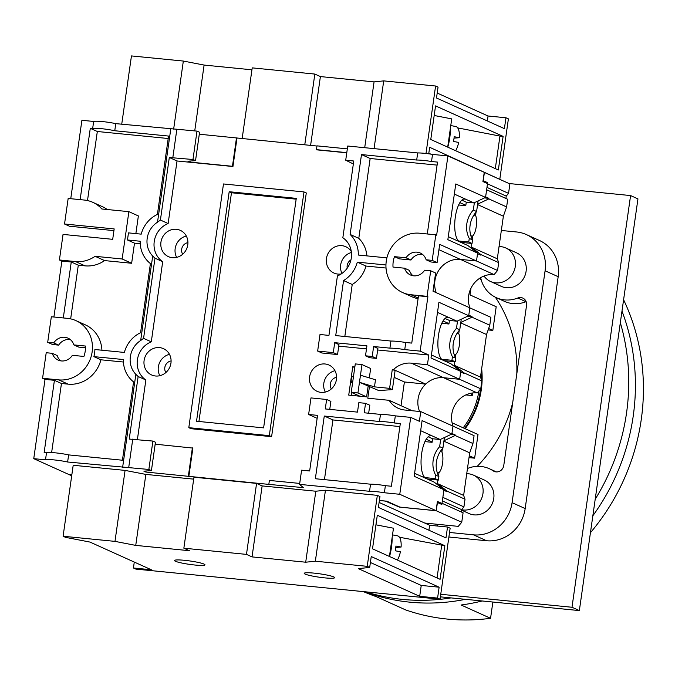 <?xml version="1.0" encoding="UTF-8"?>
<svg xmlns="http://www.w3.org/2000/svg" width="675" height="675" viewBox="0 0 675 675"><rect width="100%" height="100%" fill="white"/><g stroke="black" fill="none" stroke-linecap="round" stroke-linejoin="round"><path stroke-width="1.01" d="M444.42 437.527L442.918 448.132A24.047 22.309 -65.7 0 0 438.877 476.525L438.37 480.077L427.207 478.972M440.691 439.29L439.644 446.656A24.047 22.309 -65.7 0 0 435.603 475.048L435.097 478.6L424.803 477.579M424.955 441.61L432.093 442.311L432.599 438.767L440.201 439.518L451.87 434.025L452.993 426.144L451.946 433.477L455.22 434.953L455.144 435.502L443.964 440.767M442.918 448.132L439.644 446.656M438.877 476.525L435.603 475.048M438.37 480.077L435.097 478.6M432.152 441.948L426.203 439.256M184.503 560.309A15.39 1.713 -171.9 0 0 174.496 560.503A15.39 1.713 -171.9 0 0 194.974 565.034A15.39 1.713 -171.9 0 0 204.972 564.84A15.39 1.713 -171.9 0 0 184.503 560.309M314.212 573.142A15.39 1.713 -171.9 0 0 304.206 573.337A15.39 1.713 -171.9 0 0 324.683 577.867A15.39 1.713 -171.9 0 0 334.682 577.673A15.39 1.713 -171.9 0 0 314.212 573.142M392.512 534.887L397.558 535.857A14.428 5.83 100.9 0 1 401.093 547.045L395.913 546.041A14.428 5.83 100.9 0 1 395.66 548.395A14.428 5.83 100.9 0 1 395.238 550.775L400.418 551.779A14.428 5.83 100.9 0 1 397.406 560.056M437.586 598.084L419.69 596.32L358.341 568.628L369.689 567.439L371.242 556.554L439.13 587.199L437.586 598.084L440.041 599.197L135.894 569.109L133.439 567.996L134.283 562.072M133.439 567.996L151.335 569.767L89.978 542.076L65.551 537.351L63.096 536.245L114.978 541.375L135.743 545.392L189.422 550.707L183.853 548.193L246.476 554.386L252.037 556.9L305.707 562.208L315.352 561.203L367.234 566.333L369.689 567.439M389.441 556.462L393.466 528.213L375.933 524.821M183.853 548.193L193.961 477.208L256.576 483.401L262.136 485.916L315.807 491.223L325.451 490.219L377.342 495.349L379.957 496.53L378.405 507.414L445.972 537.916L447.525 527.032L450.141 528.213L440.041 599.197M377.342 495.349L367.234 566.333M444.859 545.721L377.3 515.227L372.516 548.826L440.083 579.319L444.859 545.721L399.465 537.249M114.978 541.375L125.078 470.399L73.195 465.261L63.096 536.245M125.078 470.399L145.851 474.407L135.743 545.392M145.851 474.407L193.683 479.14M256.576 483.401L246.476 554.386M262.136 485.916L252.037 556.9M315.807 491.223L305.707 562.208M325.451 490.219L315.352 561.203M447.525 527.032L429.629 525.26L379.114 502.462M439.13 587.199L421.242 585.436L370.398 562.486M419.69 596.32L421.242 585.436M428.929 530.221L429.629 525.26M437.054 577.952L441.686 545.408M389.534 556.504A28.856 11.669 -79.1 0 0 392.133 537.562M401.093 547.045L395.778 547.484M450.773 125.55L455.819 126.52A14.428 5.83 -79.1 0 1 459.346 137.708L454.165 136.704A14.428 5.83 100.9 0 1 453.912 139.058A14.428 5.83 100.9 0 1 453.49 141.438L458.679 142.433A14.428 5.83 -79.1 0 1 455.659 150.719M447.787 147.167A28.856 11.669 -79.1 0 0 449.736 137.953A28.856 11.669 -79.1 0 0 450.385 128.225M251.944 69.803L204.103 65.07L183.338 61.054L131.456 55.924L121.728 124.234M437.206 93.049L488.05 115.999L505.946 117.762L504.394 128.647L436.497 98.002L438.05 87.117L435.594 86.012L383.712 80.882L374.068 81.886L320.397 76.579L314.837 74.064L252.214 67.871L242.148 138.628M499.795 179.339L508.393 118.876L505.946 117.762M434.185 115.484L451.718 118.876L447.702 147.125M496.117 177.685L429.663 147.293L428.726 153.832M425.993 153.487L435.594 86.012M503.12 136.384L435.552 105.891L430.768 139.489L498.336 169.982L503.12 136.384L499.947 136.072L495.315 168.615M374.068 148.627L383.712 80.882M364.702 147.698L374.068 81.886M310.601 145.403L320.397 76.579M304.762 144.821L314.837 74.064M194.738 130.882L204.103 65.07M173.652 129.102L183.338 61.054M488.05 115.999L487.35 120.952M428.819 153.217L430.852 154.136M457.726 127.904L499.947 136.072M459.346 137.708L454.03 138.147M465.446 599.324A208.752 193.666 114.3 0 1 409.885 602.167A208.752 193.666 114.3 0 1 364.643 591.739M492.868 602.033L490.556 618.3A208.752 193.666 114.3 0 1 447.356 619.076A208.752 193.666 114.3 0 1 405.574 609.888L376.127 596.599A208.752 193.666 114.3 0 1 363.378 591.612M621.979 311.091A208.752 193.666 114.3 0 1 592.844 515.784M490.556 618.3L461.101 605.002A208.752 193.666 114.3 0 0 482.178 600.978M623.59 299.751A208.752 193.666 114.3 0 1 590.439 532.693M464.51 428.414A76.233 70.732 -65.7 0 0 480.592 388.969M481.199 379.122A76.233 70.732 -65.7 0 0 480.988 373.469M478.929 390.943A76.233 70.732 114.3 0 1 463.202 427.823M465.826 205.335L459.877 202.652M499.053 246.544A18.411 17.077 114.3 0 1 500.749 246.628A18.411 17.077 114.3 0 1 505.744 247.961A18.411 17.077 114.3 0 1 514.704 269.148A18.411 17.077 114.3 0 1 495.593 282.85A18.411 17.077 114.3 0 1 490.598 281.517A18.411 17.077 114.3 0 1 484.017 276.033M505.744 247.961L516.544 252.83A18.411 17.077 114.3 0 1 525.504 274.025A18.411 17.077 114.3 0 1 506.385 287.727A18.411 17.077 114.3 0 1 501.39 286.394L490.598 281.517M466.729 473.698A18.411 17.077 114.3 0 1 468.416 473.774A18.411 17.077 114.3 0 1 473.411 475.107A18.411 17.077 114.3 0 1 482.372 496.294A18.411 17.077 114.3 0 1 463.261 509.996A18.411 17.077 114.3 0 1 461.599 509.743M473.411 475.107L484.211 479.976A18.411 17.077 114.3 0 1 493.172 501.171A18.411 17.077 114.3 0 1 474.061 514.873A18.411 17.077 114.3 0 1 469.066 513.54L461.54 510.14M480.667 277.661A30.78 28.561 -65.7 0 0 496.302 297.667A30.78 28.561 -65.7 0 0 517.784 298.021A7.214 6.691 114.3 0 1 520.864 297.582A7.214 6.691 114.3 0 1 522.821 298.097A7.214 6.691 114.3 0 1 526.559 305.336L503.769 465.455A7.214 6.691 114.3 0 1 494.092 471.369A7.214 6.691 114.3 0 1 493.189 470.863A30.78 28.561 -65.7 0 0 489.307 468.703A30.78 28.561 -65.7 0 0 480.946 466.476A30.78 28.561 -65.7 0 0 467.463 468.492M496.302 297.667L504.487 301.362A30.78 28.561 -65.7 0 0 525.968 301.708A7.214 6.691 114.3 0 1 526.146 301.641M479.486 278.404A131.068 121.601 114.3 0 1 481.3 280.184M495.349 297.219A131.068 121.601 114.3 0 1 516.805 373.891M512.722 402.595A131.068 121.601 114.3 0 1 477.217 466.358M501.339 230.47L516.594 231.972A36.07 33.472 114.3 0 1 526.382 234.588A36.07 33.472 114.3 0 1 545.088 270.785L512.08 502.664A36.07 33.472 114.3 0 1 473.487 534.836L449.533 532.465M526.382 234.588L539.468 240.494A36.07 33.472 114.3 0 1 558.174 276.691L525.175 508.57A36.07 33.472 114.3 0 1 486.574 540.742L448.883 537.013M448.985 323.637L443.036 320.954M481.663 368.761A80.207 74.41 114.3 0 1 465.185 428.718M451.077 597.898A209.233 194.113 114.3 0 1 402.705 599.425A209.233 194.113 114.3 0 1 365.707 591.84M509.102 183.541L630.585 195.564L571.995 607.264L440.733 594.278M630.585 195.564L637.951 198.889L579.352 610.588L440.37 596.843M579.352 610.588L571.995 607.264M620.325 322.684A209.233 194.113 114.3 0 1 595.198 499.247M476.052 212.136L475.597 215.3A12.023 4.286 -84.4 0 1 476.246 226.64A12.023 4.286 -84.4 0 1 472.643 236.056L470.888 235.879M459.211 330.438L458.764 333.602A12.023 4.286 -84.4 0 1 459.413 344.942A12.023 4.286 -84.4 0 1 455.811 354.358L454.047 354.189M442.378 448.748L441.923 451.913A12.023 4.286 -84.4 0 1 442.572 463.244A12.023 4.286 -84.4 0 1 438.969 472.669L437.214 472.492M494.1 274.607L460.401 259.394A23.811 22.089 114.3 0 0 439.543 269.232A23.811 22.089 114.3 0 0 436.236 292.68A23.811 22.089 114.3 0 1 439.543 269.232A23.811 22.089 114.3 0 1 460.401 259.394L476.499 260.989L497.568 270.498L494.1 274.607A23.811 22.089 -65.7 0 0 473.243 284.445A23.811 22.089 -65.7 0 0 469.943 307.884M419.597 411.48A23.811 22.089 114.3 0 1 422.542 387.762A23.811 22.089 114.3 0 1 443.559 377.705L459.658 379.299L480.735 388.808L477.259 392.918A23.811 22.089 -65.7 0 0 456.41 402.747A23.811 22.089 -65.7 0 0 453.102 426.195M424.727 523.041L458.266 526.365L461.742 522.256L463.084 512.789L442.015 503.28L441.847 504.461L437.257 502.453M488.818 198.889L506.621 206.921L507.71 199.277L486.633 189.768L485.629 196.872L488.894 198.349L488.818 198.889L477.638 204.154M484.785 182.385L487.645 182.672L487.477 183.853L508.545 193.362L509.895 183.904L484.237 172.378M443.872 490.269L442.859 497.365L463.928 506.874L465.016 499.238L447.221 491.206L447.137 491.746L443.872 490.269M480.735 388.808L481.857 380.928L464.054 372.895L463.978 373.435L460.704 371.959L459.658 379.299L460.78 371.419L450.984 363.8L431.435 354.974M471.985 317.191L489.78 325.223L490.902 317.351L469.834 307.842L468.788 315.174L472.061 316.651L471.985 317.191L460.797 322.456M497.568 270.498L498.69 262.626L480.895 254.593L480.811 255.133L477.546 253.657L476.499 260.989L439.687 244.375L437.096 262.592L432.186 260.381L435.822 234.824L436.641 235.195L447.922 155.933L432.532 154.406A14.428 1.612 -171.9 0 0 424.297 153.301A14.428 1.612 -171.9 0 0 417.698 152.938L347.735 146.019L345.718 160.211L353.767 161.013L342.841 237.76A21.642 20.081 114.3 0 1 351.312 257.943A21.642 20.081 114.3 0 1 337.416 275.915L328.944 335.391L320.001 334.505L317.647 351.067L333.298 352.62L337.551 354.544L321.899 352.991L317.647 351.067M461.742 522.256L436.252 510.747L399.355 507.102L385.366 501.103L379.392 500.513M487.645 182.672L483.224 180.681L484.405 172.395M451.87 434.025L422.094 420.584L414.172 476.288L443.947 489.729L441.982 503.516L437.4 501.449L436.092 510.68L399.769 494.286L410.712 417.386L419.386 421.301L420.761 411.598L474.069 435.653L472.947 443.534L455.144 435.502M71.854 474.702L68.597 474.382L71.702 475.782M508.545 193.362L506.233 196.104L505.896 198.467M506.621 206.921L503.373 216.219L497.306 258.803L498.69 262.626M489.78 325.223L486.532 334.522L480.473 377.114L481.857 380.928M436.252 510.747L437.434 502.47M472.947 443.534L469.699 452.824L463.632 495.416L465.016 499.238M463.928 506.874L461.616 509.617L461.278 511.971M461.616 509.617L442.353 500.917M463.632 495.416L437.417 483.587L447.221 491.206M438.969 472.669L438.522 475.833M437.923 480.035L437.417 483.587M469.699 452.824L443.905 441.188M480.473 377.114L454.25 365.276L464.054 372.895M455.811 354.358L455.355 357.522M454.756 361.724L454.25 365.276M486.532 334.522L460.738 322.878M497.306 258.803L471.091 246.974L480.895 254.593M472.643 236.056L472.196 239.22M471.597 243.422L471.091 246.974M503.373 216.219L477.579 204.576M506.233 196.104L486.97 187.405M463.995 242.671L463.843 243.7M447.154 360.973L447.01 362.011M430.321 479.284L430.169 480.313M455.22 434.953L450.816 434.523M441.923 451.913L440.167 451.735M472.061 316.651L467.648 316.212M458.764 333.602L457 333.433M475.597 215.3L473.842 215.123M488.894 198.349L484.49 197.91M461.261 319.224L459.751 329.83A24.047 22.309 -65.7 0 0 455.709 358.223L455.203 361.775L444.04 360.669M457.532 320.979L456.477 328.354A24.047 22.309 -65.7 0 0 452.436 356.746L451.938 360.298L441.636 359.277M441.796 323.3L448.934 324.008L449.44 320.456L457.042 321.207L468.712 315.714L469.834 307.842L433.021 291.22L435.611 273.004L430.709 270.793L427.073 296.342L427.891 296.713L418.492 295.785L411.758 343.102L405.759 342.512A14.428 1.612 -171.9 0 0 397.524 341.407A14.428 1.612 -171.9 0 0 390.926 341.044L335.728 335.585L343.558 280.564A28.856 26.772 -65.7 0 0 357.303 262.136L385.957 264.971M459.751 329.83L456.477 328.354M455.709 358.223L452.436 356.746M455.203 361.775L451.938 360.298M352.789 376.667A3.13 1.114 95.6 0 0 352.544 376.633A3.13 1.114 95.6 0 0 351.245 379.612A3.13 1.114 95.6 0 0 351.911 382.835A3.13 1.114 95.6 0 0 351.928 382.843A3.13 1.114 95.6 0 0 351.953 382.843M171.096 360.939A7.459 6.919 -65.7 0 0 165.856 372.549M336.589 377.317A7.459 6.919 -65.7 0 0 331.349 388.918M187.937 242.637A7.459 6.919 -65.7 0 0 182.697 254.239M350.941 259.9A7.459 6.919 -65.7 0 0 347.22 268.161M159.545 347.608A14.428 13.39 -65.7 0 0 144.568 358.341A14.428 13.39 -65.7 0 0 151.588 374.954A14.428 13.39 -65.7 0 0 155.503 376A14.428 13.39 -65.7 0 0 170.488 365.259A14.428 13.39 -65.7 0 0 163.46 348.646A14.428 13.39 -65.7 0 0 159.545 347.608M169.467 354.333A14.428 13.39 -65.7 0 0 159.823 375.697M325.038 363.977A14.428 13.39 -65.7 0 0 310.061 374.718A14.428 13.39 -65.7 0 0 317.081 391.323A14.428 13.39 -65.7 0 0 320.996 392.369A14.428 13.39 -65.7 0 0 335.973 381.628A14.428 13.39 -65.7 0 0 328.953 365.023A14.428 13.39 -65.7 0 0 325.038 363.977M334.952 370.702A14.428 13.39 -65.7 0 0 325.308 392.065M176.386 229.297A14.428 13.39 -65.7 0 0 161.401 240.038A14.428 13.39 -65.7 0 0 168.429 256.643A14.428 13.39 -65.7 0 0 172.344 257.69A14.428 13.39 -65.7 0 0 187.321 246.949A14.428 13.39 -65.7 0 0 180.301 230.344A14.428 13.39 -65.7 0 0 176.386 229.297M186.3 236.022A14.428 13.39 -65.7 0 0 176.656 257.394M351.304 251.556A14.428 13.39 -65.7 0 0 345.786 246.712A14.428 13.39 -65.7 0 0 341.871 245.675A14.428 13.39 -65.7 0 0 326.894 256.407A14.428 13.39 -65.7 0 0 333.914 273.021A14.428 13.39 -65.7 0 0 337.829 274.067A14.428 13.39 -65.7 0 0 341.196 273.957M351.422 252.492A14.428 13.39 -65.7 0 0 341.972 273.426M53.755 342.908L58.666 345.127L52.608 344.528L47.697 342.309L53.755 342.908A12.023 11.154 114.3 0 1 64.741 337.281A12.023 11.154 114.3 0 1 68.006 338.15A12.023 11.154 114.3 0 1 73.837 344.9L78.747 347.11L85.447 347.777M58.666 345.127A12.023 11.154 114.3 0 1 69.652 339.5A12.023 11.154 114.3 0 1 70.31 339.584M430.709 270.793L424.642 270.194A12.023 11.154 114.3 0 1 410.4 274.953A12.023 11.154 114.3 0 1 404.561 268.203L393.019 267.064A23.811 22.089 114.3 0 1 394.504 256.652L406.046 257.791A12.023 11.154 114.3 0 1 417.032 252.163A12.023 11.154 114.3 0 1 420.289 253.032A12.023 11.154 114.3 0 1 426.127 259.782L431.038 261.993L437.096 262.592M394.504 256.652L399.406 258.863L410.957 260.01A12.023 11.154 114.3 0 1 421.934 254.374A12.023 11.154 114.3 0 1 422.601 254.467M399.769 494.286L384.379 492.758A14.428 1.612 -171.9 0 0 376.144 491.662A14.428 1.612 -171.9 0 0 369.546 491.29L299.582 484.372L303.286 487.62L269.342 484.439L145.851 472.044L143.885 471.158L151.411 470.618L148.854 469.462L67.618 462.004A14.428 1.612 -171.9 0 0 54.43 459.945A14.428 1.612 -171.9 0 0 45.503 459.81L46.516 452.714L44.153 452.478L54.422 380.312L45.031 379.384L33.75 458.654L68.437 474.306L71.862 474.643M80.139 199.64L90.29 128.326L92.652 128.554A14.428 1.612 8.1 0 1 101.579 128.689A14.428 1.612 8.1 0 1 114.758 130.748L168.556 136.063L157.41 214.405A28.856 26.772 -65.7 0 0 141.21 234.141L128.478 232.875L127.465 239.979L140.197 241.237A28.856 26.772 -65.7 0 0 150.415 263.579L140.577 332.707A28.856 26.772 -65.7 0 0 124.369 352.443L94.897 349.523A31.261 29.008 114.3 0 1 93.884 356.628L123.365 359.539A28.856 26.772 -65.7 0 0 133.574 381.89L122.428 460.223L68.631 454.899A14.428 1.612 -171.9 0 0 55.443 452.849A14.428 1.612 -171.9 0 0 46.516 452.714M386.902 257.867L358.315 255.04A28.856 26.772 -65.7 0 0 350.123 234.444L361.488 154.575L416.686 160.034A14.428 1.612 8.1 0 1 423.284 160.405A14.428 1.612 8.1 0 1 431.519 161.502L432.532 154.406M416.686 160.034L417.698 152.938M376.464 358.391L372.212 356.468L365.504 355.809L369.757 357.725L376.464 358.391L377.882 348.452L373.629 346.528L389.914 348.14A14.428 1.612 8.1 0 1 396.512 348.511A14.428 1.612 8.1 0 1 404.747 349.608L420.145 351.135L427.891 296.713M389.914 348.14L390.926 341.044M394.31 422.963L400.309 423.554L391.39 486.253L385.383 485.663A14.428 1.612 -171.9 0 0 377.148 484.557A14.428 1.612 -171.9 0 0 370.55 484.194L315.352 478.735L324.278 416.036L379.477 421.495A14.428 1.612 8.1 0 1 386.075 421.858A14.428 1.612 8.1 0 1 394.31 422.963L395.322 415.859A14.428 1.612 -171.9 0 0 387.087 414.762A14.428 1.612 -171.9 0 0 380.489 414.391L364.196 412.779L365.546 403.321L358.838 402.654L357.488 412.121L325.282 408.932L326.632 399.473L310.981 397.921L308.618 414.484L317.562 415.37L309.656 470.973L301.598 470.18L299.582 484.372M369.546 491.29L370.55 484.194M379.477 421.495L380.489 414.391M114.758 130.748L115.771 123.643A14.428 1.612 -171.9 0 0 102.592 121.593A14.428 1.612 -171.9 0 0 93.656 121.458L81.903 120.293L70.748 198.712M92.652 128.554L93.656 121.458M351.236 392.31L355.278 363.909L361.986 364.576L357.944 392.968L351.236 392.31L359.91 396.217L348.73 395.111L352.763 366.719L354.848 366.93M306.29 192.966L271.603 436.674L191.093 428.709L188.806 427.672L223.484 183.963L303.995 191.928L306.29 192.966M392.386 389.618L389.602 388.361L374.473 386.859L359.471 382.328L378.802 390.58L392.386 389.618L395.077 370.685L392.293 369.427L393.483 369.546A23.811 22.089 114.3 0 1 411.328 363.158L427.435 364.745L428.811 355.05L377.663 349.988M368.137 386.235L366.618 396.883L359.902 396.217M361.986 364.576L370.659 368.491L369.318 377.899M374.473 386.859L375.486 379.763L360.484 375.224L359.471 382.328M389.602 388.361L392.293 369.427M338.749 346.14L366.491 348.882M347.33 148.863L317.005 145.859L316.465 149.648L316.955 149.867L346.764 152.82M316.98 146.028L199.294 134.215M137.396 439.535L145.868 379.991A21.642 20.081 114.3 0 1 137.396 359.809A21.642 20.081 114.3 0 1 151.293 341.837L162.7 261.689A21.642 20.081 114.3 0 1 154.238 241.507A21.642 20.081 114.3 0 1 168.134 223.535L177.036 160.979L232.942 166.514L236.984 138.113M188.831 476.474L192.873 448.082L155.174 444.175M420.761 411.598L404.663 410.003A23.811 22.089 114.3 0 1 398.199 408.282A23.811 22.089 114.3 0 1 389.112 400.309L367.791 398.199L369.478 386.37M357.944 392.968L366.618 396.883M401.026 405.683L404.401 381.983L394.124 377.35M404.401 381.983L425.714 384.092L393.483 369.546M351.304 395.364L351.709 392.521M47.697 342.309L51.334 316.761L67.433 318.355A31.261 29.008 114.3 0 1 75.921 320.617A31.261 29.008 114.3 0 1 91.133 356.602A31.261 29.008 114.3 0 1 58.683 379.873L42.576 378.278L46.212 352.721L52.27 353.32L57.181 355.539A12.023 11.154 114.3 0 0 60.708 360.855M53.907 317.014L61.872 261.082L59.417 259.976L63.053 234.419L112.7 239.33L114.176 228.918L64.53 224.007L68.167 198.45L84.274 200.045A31.261 29.008 114.3 0 1 92.753 202.306A31.261 29.008 114.3 0 1 101.841 208.98L128.883 211.655L138.375 215.941L135.861 233.609M113.94 230.622L69.441 226.226L64.53 224.007M438.927 249.708L460.401 259.394L476.499 260.989L477.622 253.117L467.817 245.497L448.276 236.672M461.869 200.163L466.273 202.154L473.884 202.905L485.544 197.412L455.777 183.971L447.846 239.676L477.622 253.117M485.544 197.412L487.51 183.617L482.929 181.55L484.245 172.319L447.922 155.933M42.576 378.278L45.031 379.384M425.714 384.092A23.811 22.089 114.3 0 1 443.559 377.705L459.658 379.299L427.435 364.745M443.947 489.729L434.143 482.102L414.593 473.285M441.982 503.516L439.121 503.238M420.145 351.135L428.811 355.05M468.712 315.714L438.936 302.273L431.004 357.978L460.78 371.419M445.036 318.465L449.44 320.456M428.195 436.776L432.599 438.767M379.401 500.453L386.775 501.188L399.862 507.094L436.092 510.68M63.298 317.942L71.263 262.01L61.872 261.082M45.503 459.81L33.75 458.654M431.519 161.502L437.518 162.101L427.292 233.98M365.504 355.809L366.922 345.87L334.716 342.681L338.968 344.604L337.551 354.544M334.716 342.681L333.298 352.62M373.629 346.528L372.212 356.468M329.746 409.379L330.885 401.389L326.632 399.473M368.66 413.227L369.799 405.236L365.546 403.321M410.712 417.386L395.322 415.859M384.379 492.758L385.383 485.663M404.747 349.608L405.759 342.512M299.717 483.427L269.384 480.431L268.852 484.211M151.411 470.618L155.453 442.226L152.896 441.07L129.237 439.062L138.139 376.507L135.861 374.338A21.642 20.081 114.3 0 1 140.678 340.495L143.572 338.352L154.98 258.196L152.702 256.036A21.642 20.081 114.3 0 1 157.52 222.193L160.405 220.05L169.307 157.494L192.966 159.502L195.531 160.658L188.004 161.198L189.962 162.084L232.453 166.286L236.495 137.894M232.453 166.286L232.942 166.514M189.962 162.084L190.088 161.224M195.531 160.658L199.572 132.266L197.007 131.11L115.771 123.643M192.966 159.502L197.007 131.11M172.842 157.511L176.875 129.119M157.52 222.193L170.767 129.085M140.678 340.495L152.702 256.036M353.346 163.974L345.718 160.211M316.465 149.648L346.79 152.643M188.342 476.246L192.383 447.854M145.851 472.044L145.969 471.184M148.854 469.462L152.896 441.07M128.722 467.471L132.764 439.079M122.614 467.438L135.861 374.338M67.618 462.004L68.631 454.899M160.405 220.05L168.134 223.535M154.98 258.196L162.7 261.689M143.572 338.352L151.293 341.837M138.139 376.507L145.868 379.991M169.307 157.494L177.036 160.979M303.995 191.928L269.308 435.637L271.603 436.674M269.308 435.637L188.806 427.672M229.188 191.725L296.274 198.366L263.613 427.874L196.526 421.242L229.188 191.725L231.474 192.763L296.165 199.159M198.922 421.478L231.474 192.763M366.896 255.884A28.856 26.772 -65.7 0 0 358.788 238.351L370.153 158.49L437.096 165.113M350.123 234.444L358.788 238.351M361.488 154.575L370.153 158.49M343.558 280.564L352.223 284.479A28.856 26.772 -65.7 0 0 365.977 266.051L386.032 268.034M357.303 262.136L365.977 266.051M344.824 336.488L352.223 284.479M418.078 298.696A31.261 29.008 114.3 0 1 411.969 296.772L402.486 292.486A31.261 29.008 114.3 0 1 387.264 256.5A31.261 29.008 114.3 0 1 419.723 233.229L435.822 234.824M324.447 479.638L332.944 419.943L399.878 426.566M324.278 416.036L332.944 419.943M317.14 418.331L308.618 414.484M427.073 296.342L410.965 294.747A31.261 29.008 114.3 0 1 402.486 292.486M426.127 259.782L432.186 260.381M90.29 128.326L97.318 131.498L168.21 138.51M87.497 200.559L97.318 131.498M92.753 202.306L102.246 206.592A31.261 29.008 114.3 0 1 107.215 209.512M127.465 239.979L134.502 243.152L140.248 243.717M70.656 318.87L78.3 265.182L71.263 262.01M75.921 320.617L85.404 324.894A31.261 29.008 114.3 0 1 101.917 350.224M128.883 211.655L122.15 258.981L131.633 263.267L134.502 243.152M131.633 263.267L104.591 260.584A31.261 29.008 114.3 0 1 85.008 265.849L78.3 265.182M93.884 356.628L100.921 359.8L123.407 362.028M51.629 452.554L61.459 383.493L54.422 380.312M58.683 379.873L68.167 384.151A31.261 29.008 -65.7 0 0 100.921 359.8M68.167 384.151L61.459 383.493M122.15 258.981L95.099 256.306A31.261 29.008 114.3 0 1 75.516 261.562L59.417 259.976M95.099 256.306L104.591 260.584M73.837 344.9L85.388 346.039A23.811 22.089 114.3 0 1 83.903 356.451L72.36 355.312A12.023 11.154 114.3 0 1 58.109 360.07A12.023 11.154 114.3 0 1 52.27 353.32M412.256 410.754L389.112 400.309M412.999 275.738A12.023 11.154 114.3 0 1 409.472 270.422L404.561 268.203M440.201 439.518L420.66 430.692M430.194 435.645L432.025 435.822A21.642 7.712 95.6 0 0 431.123 435.577A21.642 7.712 95.6 0 0 421.462 455.077A21.642 7.712 95.6 0 0 425.967 478.415M457.042 321.207L437.493 312.39M447.036 317.334L448.867 317.52A21.642 7.712 95.6 0 0 447.964 317.275A21.642 7.712 95.6 0 0 438.303 336.766A21.642 7.712 95.6 0 0 442.8 360.104M473.884 202.905L454.334 194.079M463.868 199.032L465.699 199.209A21.642 7.712 95.6 0 0 464.797 198.965A21.642 7.712 95.6 0 0 455.136 218.464A21.642 7.712 95.6 0 0 459.641 241.802M406.046 257.791L410.957 260.01M352.763 366.719L354.755 367.613M488.135 329.94L492.834 330.404L496.201 306.737L470.019 294.924L470.981 288.208M472.584 392.968L472.222 395.55L466.18 394.951A19.238 17.854 -65.7 0 0 465.826 394.917M452.09 422.812L478.018 434.514L474.643 458.173L469.015 457.616M437.383 524.298L437.138 526.002M472.222 395.55L470.635 393.297M474.643 458.173L469.277 455.752M488.632 328.506L492.834 330.404M478.102 200.914L476.592 211.528A24.047 22.309 -65.7 0 0 472.551 239.92L472.044 243.464L460.882 242.359M474.365 202.677L473.318 210.043A24.047 22.309 -65.7 0 0 469.277 238.444L468.771 241.988L458.477 240.975M458.637 204.998L465.775 205.698L466.273 202.154M476.592 211.528L473.318 210.043M472.551 239.92L469.277 238.444M472.044 243.464L468.771 241.988M495.079 471.715L493.189 470.863M525.968 301.708L517.784 298.021M558.174 276.691L545.088 270.785M525.175 508.57L512.08 502.664M486.574 540.742L473.487 534.836M477.259 392.918L411.328 363.158M410.965 294.747L418.179 298.004M75.516 261.562L85.008 265.849M496.429 471.918L489.307 468.703M351.928 382.843L352.552 383.088M352.544 376.633L353.489 376.464"/></g></svg>
